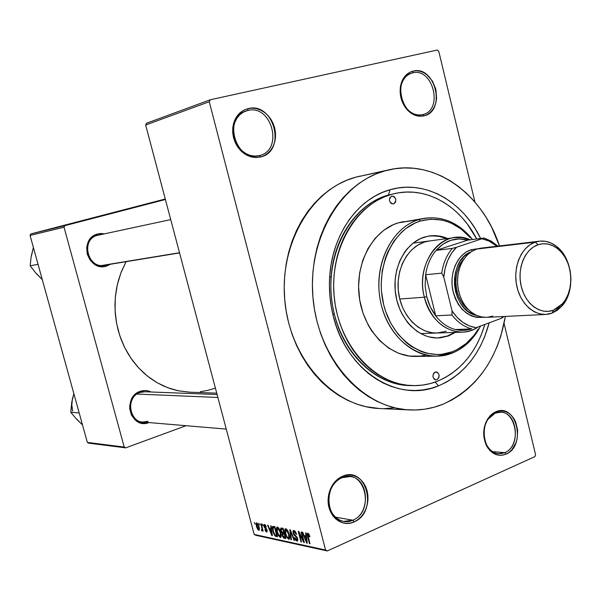 <?xml version="1.0" encoding="UTF-8"?>
<svg xmlns="http://www.w3.org/2000/svg" width="601" height="601" viewBox="0 0 601 601"><rect width="100%" height="100%" fill="white"/><g stroke="black" fill="none" stroke-linecap="round" stroke-linejoin="round"><path stroke-width="0.9" d="M412.571 72.894C406.351 74.614 402.43 79.302 400.807 86.972C399.642 95.153 401.648 102.388 406.809 108.683C411.632 113.867 416.921 115.843 422.691 114.618L423.975 115.85C417.8 117.172 412.121 115.054 406.945 109.502C401.408 102.748 399.259 94.981 400.506 86.206C402.249 77.972 406.456 72.946 413.127 71.106L412.571 72.894L410.506 73.555L412.571 72.894C433.096 67.252 443.613 110.043 422.901 114.558L422.691 114.618C402.662 120.869 391.131 78.483 411.527 73.179L412.571 72.894L413.127 71.106L409.799 72.323L406.802 74.351L404.255 77.138L402.249 80.557L400.875 84.493L400.198 93.253L402.347 102.057L404.39 106.039L410.002 112.395L413.345 114.521L416.884 115.828L420.475 116.278L423.975 115.85L427.258 114.573L430.196 112.492L432.682 109.698L434.621 106.287L435.95 102.395L436.611 98.181L435.868 89.376L432.517 81.195L427.033 74.84L423.735 72.668L420.227 71.294L416.643 70.76L413.127 71.106C435.274 65.066 446.378 111.328 423.975 115.85L422.691 114.618C443.606 110.404 433.231 67.229 412.571 72.894M495.104 413.18L487.824 419.468C483.054 427.612 482.618 436.056 486.532 444.793C491.212 452.718 497.26 455.34 504.682 452.658L506.004 454.146C498.049 457.03 491.558 454.221 486.54 445.724C482.34 436.341 482.806 427.288 487.929 418.551L490.927 414.975L494.465 412.414L495.735 411.813L495.104 413.18L500.565 412.181C517.619 411.94 521.112 446.415 504.682 452.658L498.477 453.732C481.604 453.409 478.734 418.905 495.104 413.18L495.735 411.813L492.64 413.563L489.853 416.072L485.631 422.954L484.361 427.063L483.767 435.823L485.796 444.154L487.712 447.737L490.131 450.75L492.963 453.071L496.088 454.611L499.393 455.31L502.737 455.152L506.004 454.146L509.055 452.335L511.789 449.796L515.898 442.929L517.123 438.865L517.686 430.256L515.711 422.06L513.847 418.514L511.481 415.501L508.709 413.165L505.629 411.572L502.361 410.799L499.018 410.881L495.735 411.813C516.364 402.129 526.882 445.934 506.004 454.146L504.682 452.658L492.497 451.629L504.682 452.658C524.177 445.01 514.351 404.127 495.104 413.18M341.916 477.72C335.305 480.792 331.046 486.479 329.145 494.773L328.732 497.56C326.779 513.337 340.707 526.228 352.817 520.211L354.102 521.886C341.128 528.354 326.178 514.531 328.274 497.598L328.709 494.608C330.76 485.698 335.328 479.598 342.42 476.308L341.916 477.72L350.052 476.555C368.894 477.878 371.133 513.164 352.817 520.211L343.584 521.39C325.103 519.241 323.781 484.128 341.916 477.72L342.42 476.308L338.784 478.321L335.508 481.146L332.714 484.684L330.52 488.778L329.002 493.293L328.236 498.041L328.244 502.827L329.032 507.477L330.558 511.797L332.774 515.62L335.583 518.798L338.874 521.21L342.525 522.765L346.371 523.396L350.285 523.103L354.102 521.886L357.685 519.805L360.9 516.935L363.613 513.404L365.739 509.332L367.196 504.885L367.932 500.22L367.917 495.517L367.151 490.957L365.671 486.705L363.522 482.919L360.788 479.748L357.565 477.307L353.981 475.692L350.165 474.97L346.259 475.181L342.42 476.308C366.587 465.061 378.532 512.18 354.102 521.886L352.817 520.211L335.32 517.115L352.817 520.211C375.625 511.173 364.461 467.202 341.916 477.72M247.71 110.494L243.555 112.041L239.897 114.656L236.907 118.209L234.751 122.529L233.541 127.389L233.338 132.543L234.15 137.719L235.953 142.662L238.627 147.117L242.053 150.851L246.042 153.676L250.392 155.456L254.877 156.11L259.279 155.606L260.518 156.989L255.801 157.53L250.993 156.831L246.327 154.923L242.045 151.895L238.372 147.891L235.494 143.113L233.571 137.809L232.692 132.243L232.91 126.713L234.21 121.5L236.524 116.872L239.731 113.056L243.66 110.253L248.115 108.593L247.71 110.494L244.547 111.553L247.71 110.494C271.817 103.958 283.875 150.047 259.609 155.516L259.279 155.606C235.945 162.811 222.46 117.616 246.102 110.945L247.71 110.494L248.115 108.593L244.194 109.983L240.655 112.252L237.628 115.332L235.246 119.096L233.594 123.4L232.752 128.081L232.737 132.949L233.571 137.809L235.201 142.475L237.568 146.757L240.588 150.498L244.126 153.54L248.04 155.779L252.187 157.124L256.402 157.53L260.518 156.989L264.387 155.524L267.851 153.195L270.796 150.1L273.094 146.351L274.68 142.099L275.491 137.501L275.491 132.731L274.687 127.96L273.109 123.378L270.811 119.148L267.881 115.43L264.425 112.364L260.571 110.073L256.462 108.646L252.255 108.15L248.115 108.593C274.184 101.584 286.857 151.557 260.518 156.989L259.279 155.606C283.867 150.558 272.028 103.92 247.71 110.494M129.921 208.239L165.305 199.149L129.921 208.239M97.58 235.322L97.753 233.969L104.484 233.819L100.728 233.504L97.753 233.969L92.404 236.719L90.225 238.905L87.318 244.479L86.694 247.65L87.243 254.148L90.067 260.015L94.725 264.342L100.487 266.476L106.467 266.1L105.678 265.026L106.467 266.1C87.678 272.321 78.378 238.304 97.753 233.969L97.58 235.322C79.723 239.326 88.287 270.675 105.626 264.951L104.191 265.266C87.235 268.895 80.609 239.033 97.58 235.322L170.729 219.598M140.213 392.453L140.424 391.266C144.105 390.064 147.658 390.312 151.099 392.002L146.231 390.575L143.308 390.605L137.704 392.536L135.24 394.361L131.484 399.387L129.733 405.592L129.711 408.838L131.386 414.983L135.09 419.889L137.531 421.624L143.121 423.359L148.92 422.578C130.718 430.015 121.657 396.87 140.424 391.266L140.213 392.453C122.92 397.629 131.266 428.175 148.049 421.331L142.692 422.045C128.118 421.624 126.015 396.502 140.213 392.453L144.841 391.762M410.167 385.557C372.928 385.241 337.011 347.19 331.654 299.253C325.96 251.361 352.231 204.941 388.426 195.009L390.117 189.721L382.409 192.433L374.949 196.106L367.827 200.719L361.111 206.226L354.875 212.589L349.196 219.741L344.125 227.621L339.738 236.155L336.072 245.246L333.172 254.816L331.083 264.748L329.829 274.942L329.423 285.295L329.866 295.684L331.166 305.999L333.292 316.141L336.237 325.982L339.948 335.426L344.403 344.373L349.534 352.727L355.289 360.405L361.599 367.331L368.398 373.439L375.602 378.668L383.145 382.98L390.935 386.338L398.906 388.719L406.96 390.102L415.021 390.5L423.014 389.906L430.864 388.351L438.497 385.85C463.852 374.746 480.747 353.734 489.176 322.827L484.338 337.529L480.552 345.77L476.127 353.523L471.101 360.705L465.512 367.249L459.404 373.093L452.823 378.179L445.837 382.446L438.497 385.85L435.162 382.071L438.497 385.85C397.839 403.617 345.47 370.704 332.931 314.676C329.926 302.093 328.852 289.351 329.716 276.445C332.278 234.157 358.181 198.247 390.117 189.721L388.426 195.009C358.091 203.191 333.563 237.282 331.151 277.331C330.332 289.562 331.346 301.642 334.194 313.557C343.922 355.845 377.999 386.36 411.625 385.572M389.41 169.722L355.92 177.137L389.523 169.7C435.349 159.167 482.896 194.393 499.446 245.937L491.61 227.178L486.292 217.667L480.274 208.765L473.611 200.561L466.353 193.116L458.555 186.513L450.284 180.826L441.6 176.108L432.585 172.412L423.322 169.79L413.879 168.288L404.36 167.927L394.842 168.731L355.92 177.137L346.867 180.21L338.1 184.394L329.716 189.668L321.798 195.994L314.436 203.311L307.72 211.56L301.717 220.657L296.511 230.514L292.161 241.031L288.713 252.104L286.219 263.614L284.709 275.431L284.205 287.428L284.709 299.478L286.226 311.438L288.728 323.188L292.184 334.584L296.563 345.515L301.807 355.86L307.855 365.506L314.639 374.355L322.068 382.326L330.069 389.335L338.551 395.323L347.416 400.236L356.566 404.037L365.904 406.704L379.592 408.53M505.373 316.426C497.711 359.24 476.924 388.494 443.02 404.21C432.352 408.522 421.256 410.43 409.717 409.942C363.462 408.387 319.123 360.037 313.174 299.824C306.795 239.664 340.406 182.434 385.429 170.707L376.203 173.854L367.271 178.159L358.729 183.59L350.661 190.104L343.156 197.654L336.312 206.166L330.197 215.556L324.893 225.751L320.461 236.629L316.952 248.078L314.421 259.985L312.896 272.215L312.392 284.634L312.918 297.104L314.481 309.492L317.05 321.655L320.596 333.457L325.081 344.771L330.445 355.484L336.635 365.468L343.569 374.626L351.164 382.875L359.33 390.124L367.985 396.314L377.03 401.385L386.368 405.314L395.894 408.064L405.51 409.627L415.118 410.01L424.637 409.213L433.967 407.268L443.02 404.21L451.719 400.078L459.99 394.932L467.766 388.832L474.97 381.838L481.559 374.032L487.471 365.483L492.67 356.273L497.117 346.492L500.776 336.229L505.373 316.426M438.745 51.273L474.948 202.086L438.745 51.273L437.25 50.041L210.26 99.766L146.599 123.213L210.26 99.766L437.25 50.041L438.745 51.273M504.081 323.473L535.596 454.762L534.882 456.617L327.267 550.959L255.778 535.296L254.17 534.424L145.66 125.008L209.261 101.727L325.569 550.013L254.17 534.424L145.66 125.008L146.599 123.213L145.66 125.008L209.261 101.727L210.26 99.766L209.261 101.727L325.569 550.013L254.17 534.424L255.778 535.296L327.267 550.959L325.569 550.013L327.267 550.959L534.882 456.617L535.596 454.762L504.081 323.473M256.785 522.862L256.056 523.967L256.635 527.024L257.694 529.398L259.069 530.322L259.392 528.121L257.867 523.824L256.372 522.945L256.462 526.401L258.761 530.337L259.181 530.255L259.106 526.882L256.785 522.862M260.766 523.794L262.081 529.188L261.953 529.736L261.443 529.564L261.578 530.57L262.246 531.044L262.374 529.887L263.17 531.149L261.247 523.892L260.766 523.794L262.059 529.015L261.961 529.736L261.443 529.564L261.578 530.57L262.276 531.029L262.374 529.887L263.17 531.149L261.247 523.892L260.766 523.794M264.545 524.44L263.847 524.928L264.109 526.972L266.716 530.578L266.138 530.901L264.876 529.669L265.837 531.539L266.957 531.953L266.799 529.278L264.387 526.311L264.861 525.492L266.356 527.024L265.379 525.011L264.072 524.515L263.989 526.551L266.341 529.549L266.596 530.901L264.876 529.669L266.559 531.99L267.017 531.915L267.107 530.142L264.725 527.152L264.786 525.469L266.356 527.024L264.545 524.44M273.357 526.348L272.546 526.551L272.283 527.738L273.515 533.275L275.145 536.047L277.489 536.791L274.822 526.641L272.644 526.453L272.816 531.074L275.25 536.13L277.489 536.791L274.822 526.641L273.357 526.348M281.553 528.009L280.727 528.219L280.577 529.549L282.147 533.35L282.515 536.4L283.642 537.985L285.828 538.579L283.139 528.332L280.84 528.099L280.795 530.698L282.147 533.35L282.162 535.371L284.235 538.241L285.828 538.579L283.139 528.332L281.553 528.009M289.817 529.684L290.892 539.668L291.432 539.788L290.418 530.953L294.039 540.344L294.58 540.464L290.328 529.789L289.817 529.684L290.892 539.668L291.432 539.788L290.418 530.953L294.039 540.344L294.58 540.464L290.328 529.789L289.817 529.684M301.063 531.968L303.257 540.352L298.817 531.509L298.246 531.397L300.981 541.839L301.514 541.952L299.321 533.575L303.768 542.433L304.339 542.56L301.604 532.073L301.063 531.968L303.257 540.352L298.817 531.509L298.246 531.397L300.981 541.839L301.514 541.952L299.321 533.575L303.768 542.433L304.339 542.56L301.604 532.073L301.063 531.968M308.922 534.139L307.712 533.2L307.156 534.221L309.432 543.657L309.973 543.77L307.795 534.822L308.486 534.635L309.402 536.783L309.913 536.753L308.922 534.139L308.17 534.447L309.402 536.783L309.913 536.753L308.922 534.139L307.877 533.215L307.411 533.305L307.562 536.498L309.432 543.657L309.973 543.77L307.795 535.123L308.914 534.124M305.571 532.877L305.924 535.934L304.061 535.544L302.776 532.313L302.213 532.201L306.675 543.064L307.239 543.184L306.142 532.997L305.571 532.877L305.924 535.934L304.061 535.544L302.776 532.313L302.213 532.201L306.675 543.064L307.239 543.184L306.142 532.997L305.571 532.877M293.972 530.398L293.003 530.999L293.363 533.838L294.452 535.604L296.578 537.226L297.187 539.067L297.022 539.758L296.301 539.788L294.956 537.617L294.55 537.94L295.797 540.382L297.149 541.103L297.811 540.096L297.262 537.512L294.19 534.364L293.566 532.802L293.716 531.727L294.513 531.697L296.143 534.297L296.639 534.274L295.159 531.186L293.288 530.518L293.13 533.079L294.573 535.709L296.631 537.309L296.992 539.788L294.467 537.64L296.856 541.08L297.487 540.968L297.615 538.556L293.649 533.17L293.754 531.69L294.242 531.607L296.143 534.297L296.639 534.274L293.972 530.398M287.721 530.668L286.542 529.128L285.4 528.76L284.799 529.714L284.821 531.712L286.534 537.121L288.818 539.322L289.592 538.436L289.547 536.1L288.172 531.532L285.813 528.745L285.197 528.872L284.754 530.022L285.212 533.598L288.578 539.3L289.201 539.172L289.156 534.304L287.721 530.668M279.315 528.948L278.15 527.423L277.038 527.062L276.452 528.009L276.483 529.984L278.173 535.341L280.427 537.519L281.17 536.633L281.125 534.327L279.758 529.804L277.444 527.054L276.851 527.167L276.407 528.309L276.873 531.862L280.186 537.497L280.787 537.377L280.735 532.546L279.315 528.948M270.668 525.8L271.036 528.73L269.323 528.377L268.106 525.282L267.588 525.176L271.817 535.574L272.343 535.679L271.186 525.905L270.668 525.8L271.036 528.73L269.323 528.377L268.106 525.282L267.588 525.176L271.817 535.574L272.343 535.679L271.186 525.905L270.668 525.8M262.149 524.072L263.013 525.605L262.149 524.072M258.843 523.403L259.7 524.921L258.843 523.403M254.336 522.487L255.185 523.997L254.336 522.487M395.481 193.409L396.915 193.116C427.927 186.949 460.404 206.556 476.676 238.995L467.503 224.263L462.109 217.69L456.234 211.747L449.931 206.496L443.253 201.981L436.258 198.27L429.009 195.385L421.571 193.372L414.006 192.252L406.389 192.057L398.794 192.793L388.426 195.009L396.915 193.116M30.05 235.412L64.029 227.223L124.234 447.061L87.348 442.411L30.05 235.412L30.846 233.939L165.267 199.006L30.846 233.939L64.863 225.66L30.846 233.939L30.05 235.412L87.348 442.411L88.738 443.17L87.348 442.411L124.234 447.061L64.029 227.223L64.863 225.66L165.403 199.509L64.863 225.66L64.029 227.223L30.05 235.412M186.062 425.703L125.692 447.858L88.738 443.17L125.692 447.858L124.234 447.061L125.692 447.858L186.062 425.703M160.918 200.614L165.388 199.449L160.918 200.614M106.467 266.1L110.509 264.237L106.467 266.1M216.728 393.152L189.661 392.175L178.535 390.845L167.626 387.683L157.169 382.732L147.418 376.076L138.606 367.85L130.935 358.226L124.61 347.423L119.779 335.681L116.571 323.27L115.061 310.492L115.294 297.645L117.248 285.032L120.884 272.944L126.097 261.683L121.319 271.825L118.6 279.796L116.617 288.052L115.392 296.518L114.949 305.105L115.279 313.714L116.391 322.264L118.262 330.655L120.884 338.799L124.212 346.612L128.223 354.012L132.866 360.931L138.087 367.286L143.827 373.018L150.025 378.074L156.613 382.409L163.525 385.985L170.692 388.764L178.024 390.74L189.751 392.175M200.336 391.717L207.63 390.41L214.737 388.314M360.059 176.123L355.92 177.137C311.731 188.624 278.781 244.014 284.957 302.108C290.711 360.247 334.058 406.975 379.479 408.522L409.604 409.935M384.783 408.59L394.128 407.831M390.117 189.721L398.005 187.985L405.983 187.234L413.984 187.459L421.917 188.646L429.73 190.78L437.333 193.822L444.665 197.737L451.659 202.477L458.262 207.999L464.423 214.241L470.072 221.145L475.181 228.643L480.62 238.484C462.913 201.192 424.892 179.429 390.117 189.721M309.861 536.573L309.402 536.783L309.861 536.573M309.891 543.447L309.432 543.657L309.891 543.447M308.028 536.287L307.562 536.498L308.028 536.287M307.201 542.823L306.675 543.064L307.201 542.823M306.435 535.709L305.924 535.934L306.435 535.709M306.067 537.129L306.36 540.081L306.878 539.848L306.36 540.081L306.63 542.019L307.088 541.817L306.63 542.019L304.564 536.813L306.457 535.972L304.564 536.813L306.563 536.903L306.067 537.129L306.63 542.019L304.564 536.813L306.067 537.129M304.249 542.222L303.768 542.433L304.249 542.222M299.756 533.387L299.321 533.575L299.756 533.387M301.432 541.636L300.981 541.839L301.432 541.636M303.708 540.149L303.257 540.352L303.708 540.149M296.594 534.101L296.143 534.297L296.594 534.101M295.174 531.201L294.242 531.607L295.174 531.201M297.675 540.72L296.856 541.08L297.675 540.72M297.518 538.211L297.074 538.406L297.518 538.211M297.074 537.121L296.631 537.309L297.074 537.121M296.368 536.115L295.624 536.445L296.368 536.115M295.392 535.348L294.573 535.709L295.392 535.348M293.581 532.877L293.13 533.079L293.581 532.877M294.46 540.156L294.039 540.344L294.46 540.156M291.395 539.443L290.892 539.668L291.395 539.443M289.404 538.932L288.578 539.3L289.404 538.932M285.648 533.41L285.212 533.598L285.648 533.41M286.632 529.203L284.754 530.022L286.632 529.203M288.638 534.184L288.735 538.008L288.262 538.098L286.564 536.107L285.73 533.741L285.678 530.044L286.985 529.579L286.136 529.954L288.638 534.184L289.073 533.988L288.638 534.184L288.878 537.835L288.044 538.023L287.135 537.136L285.565 533.064L285.535 530.217L286.226 529.977L287.113 530.713L288.638 534.184M285.58 537.647L284.235 538.241L285.58 537.647M282.598 535.183L282.162 535.371L282.598 535.183M283.221 532.877L282.147 533.35L283.221 532.877M281.23 530.503L280.795 530.698L281.23 530.503M284.198 534.214L285.002 537.271L284.108 537.084L282.628 535.311L282.658 534.049L284.431 533.26L282.733 533.996L284.483 533.47L283.236 534.011L284.634 534.026L284.198 534.214L285.002 537.271L283.379 536.783L282.628 535.311L282.733 533.996L284.198 534.214M282.943 529.428L283.882 533.019L282.876 532.809L281.298 530.796L281.366 529.226L283.214 528.617L281.861 529.203L283.371 529.233L282.943 529.428L283.882 533.019L282.2 532.509L281.298 530.796L281.366 529.226L282.943 529.428M283.169 528.444L281.456 529.188M280.99 537.144L280.186 537.497L280.99 537.144M277.301 531.675L276.873 531.862L277.301 531.675L277.091 528.692L278.601 527.881L277.76 528.241L280.224 532.426L280.329 536.22L278.203 534.334L277.384 531.998L277.316 528.332L278.533 528.767L280.224 532.426L280.652 532.238L280.224 532.426L280.562 535.852L279.961 536.317L278.984 535.641L277.294 531.66M278.255 527.513L276.407 528.309L278.255 527.513M277.279 535.972L276.084 536.49L277.279 535.972M277.106 535.318L275.25 536.13L277.106 535.311M273.245 530.893L272.816 531.074L273.245 530.893M274.634 527.731L276.678 535.499L275.025 534.958L273.32 531.194L273.102 527.618L274.927 527.032L273.733 527.543L275.063 527.543L274.634 527.731L276.678 535.499L274.725 534.62L273.32 531.194L273.034 527.686L274.634 527.731M272.298 535.363L271.817 535.574L272.298 535.363M271.502 528.534L271.036 528.73L271.502 528.534M271.179 529.872L271.494 532.711L271.968 532.509L271.494 532.711L271.765 534.567L272.185 534.387L271.765 534.567L269.804 529.586L271.532 528.842L269.804 529.586L271.637 529.676L271.179 529.872L271.765 534.567L269.804 529.586L271.179 529.872M266.303 526.882L265.897 527.054L266.303 526.882M265.492 525.169L264.786 525.469L265.492 525.169M267.16 531.727L266.559 531.99L267.16 531.727M267.069 530.007L266.656 530.187L267.069 530.007M266.829 529.338L266.341 529.549L266.829 529.338M266.453 528.685L265.672 529.023L266.453 528.685M264.402 526.371L263.989 526.551L264.402 526.371M262.938 525.327L262.524 525.499L262.938 525.327M263.095 530.871L262.682 531.044L263.095 530.871M262.787 529.714L262.374 529.887L262.787 529.714M262.397 530.217L261.578 530.57L262.397 530.217M262.547 528.805L262.059 529.015L262.547 528.805M262.171 527.377L261.758 527.558L262.171 527.377M259.624 524.65L259.219 524.823L259.624 524.65M259.309 530.097L258.761 530.337L259.309 530.097M256.867 526.228L256.462 526.401L256.867 526.228M258.633 526.784L258.505 529.308L256.92 526.431L256.822 523.937L257.716 523.606L257.048 523.892L258.633 526.784L259.039 526.611L258.633 526.784L258.783 529.203L257.746 528.58L256.702 524.117L257.551 524.267L258.633 526.784M255.109 523.734L254.704 523.907L255.109 523.734M436.98 379.719L435.748 379.885L434.035 379.006L432.87 376.294L433.561 373.349L436.033 371.876C439.797 373.845 440.12 376.459 436.98 379.719L436.01 379.9C432.254 377.909 431.954 375.294 435.086 372.049L437.513 372.342L439.068 374.708L438.85 377.759L436.98 379.719M393.625 203.934L391.108 203.431L389.493 200.907L389.733 197.842L391.92 195.986C396.427 197.691 396.991 200.343 393.625 203.934L393.347 204.002C388.855 202.267 388.299 199.615 391.679 196.046L394.188 196.557L395.796 199.081L395.563 202.131L393.625 203.934M437.671 337.957L447.467 335.959L454.484 332.406L447.467 335.959L448.496 335.929L439.714 337.8M431.142 235.825L439.098 236.343L446.603 238.68C440.901 236.201 435.064 235.314 429.099 236.005M424.306 237.125L429.602 235.93C435.74 235.119 441.75 235.99 447.625 238.544L440.112 236.201L436.146 235.697L428.205 236.155L420.512 238.574L413.383 242.887L407.102 248.927L404.36 252.533L399.823 260.744L396.698 270.014L395.127 279.961L395.173 290.193L396.833 300.29L400.048 309.838L402.197 314.285L407.455 322.301L410.521 325.795L417.334 331.572L424.854 335.568L428.776 336.86L436.754 337.957L440.743 337.77L448.496 335.929L438.182 337.95C418.356 338.739 398.974 319.018 395.556 293.656C391.942 268.324 405.112 242.962 424.306 237.125M455.513 332.368L448.496 335.929L455.513 332.368M425.425 355.176L420.174 356.13L409.484 356.077L398.876 353.403L388.772 348.174L379.577 340.564L371.688 330.843L368.345 325.314L363.019 313.174L359.721 300.027L358.572 286.414L359.638 272.899L362.861 260.045L368.09 248.378L375.099 238.364L383.588 230.386L393.189 224.736L398.29 222.843L418.965 219.59L420.369 221.04C439.331 216.165 456.114 221.837 470.733 238.049L461.065 228.973L451.509 223.294L446.46 221.333L441.292 219.989L430.774 219.215L420.369 221.04L415.329 222.918L405.848 228.56L401.498 232.264L393.805 241.286L387.735 252.172L385.391 258.175L382.221 271.021L381.177 284.521L381.477 291.342L383.701 304.79L385.602 311.265L390.868 323.398L397.907 334.021L406.396 342.728L411.076 346.259L421.068 351.495L426.274 353.155L436.859 354.53L442.126 354.237L452.365 351.713L451.712 353.305C462.642 348.993 471.515 341.24 478.328 330.047L480.56 326.02C473.626 339.302 464.01 348.392 451.712 353.305L452.365 351.713C425.418 362.418 392.521 340.895 383.701 304.79C374.468 268.812 392.4 229.109 420.369 221.04L418.965 219.59C390.319 227.824 371.929 268.474 381.387 305.308C390.425 342.285 424.141 364.281 451.712 353.305L436.529 356.198C409.852 356.784 383.866 329.851 379.531 295.467C374.941 261.127 393.092 227.17 418.965 219.59L398.29 222.843C372.718 230.303 354.778 263.523 359.278 297.082C363.53 330.678 389.163 356.994 415.531 356.431L436.529 356.198M437.363 381.252C429.557 384.309 421.466 385.759 413.09 385.617C375.79 385.309 339.798 347.13 334.426 299.028C328.709 250.978 355.033 204.415 391.289 194.461L383.949 197.06L376.865 200.576L370.088 204.979L363.71 210.23L357.79 216.292L352.389 223.114L347.581 230.619L343.411 238.732L339.941 247.387L337.191 256.484L335.215 265.927L334.021 275.619L333.638 285.452L334.058 295.331L335.29 305.135L337.311 314.774L340.106 324.134L343.637 333.112L347.859 341.623L352.727 349.572L358.196 356.881L364.191 363.477L370.644 369.299L377.496 374.288L384.663 378.405L392.077 381.612L399.657 383.896L407.32 385.233L414.998 385.624L422.608 385.083L430.091 383.618L437.363 381.252L444.364 378.029L451.028 373.972L457.301 369.142L463.131 363.582L468.472 357.347L473.272 350.511L477.495 343.126L481.116 335.275L484.879 324.42C476.398 352.306 460.554 371.253 437.363 381.252M446.31 331.219L437.212 333.014C419.288 333.818 401.746 316.066 398.606 293.19C395.293 270.352 407.125 247.402 424.471 242.075L429.437 240.963M424.937 218.216C443.395 216.029 459.269 223.129 472.559 239.529L470.515 237.027C455.566 220.432 438.384 214.617 418.965 219.59L424.937 218.216L398.29 222.843L403.519 221.604M452.365 351.713L457.233 349.527L466.278 343.411L474.106 335.223L478.373 328.995C471.71 339.933 463.04 347.506 452.365 351.713M437.258 333.014L432.096 332.744L424.967 330.85L418.191 327.229L412.053 322.008L406.794 315.39L402.632 307.629L399.74 299.028L398.245 289.937L398.2 280.72L399.612 271.765L402.422 263.411L406.509 256.011L411.693 249.843L417.763 245.14L424.471 242.075L429.52 240.948M102.087 265.439L179.511 252.728L102.087 265.439M217.87 397.464L137.02 394.061L217.87 397.464M502.902 316.547L501.354 318.305L475.984 327.725C466.451 326.133 458.48 320.521 452.05 310.905L451.922 314.962C457.541 322.241 464.175 326.884 471.815 328.905L455.423 329.528L471.815 328.905C464.175 326.884 457.541 322.241 451.922 314.962L435.71 315.825C441.269 322.985 447.843 327.553 455.423 329.528L463.964 330.362L471.477 328.912C466.233 330.663 460.884 330.866 455.423 329.528C447.843 327.553 441.269 322.985 435.71 315.825C431.541 310.311 428.551 303.926 426.733 296.676L424.366 297.21C430.782 325.847 459.066 340.767 478.178 326.906C473.295 330.152 468.036 331.895 462.394 332.128C443.929 331.339 431.255 319.702 424.366 297.21L399.74 299.028L424.366 297.21C417.049 269.962 432.75 239.656 454.454 237.635L462.394 237.665L470.185 239.829C443.666 226.847 414.547 261.961 424.366 297.21L426.733 296.676L430.331 306.908L435.71 315.825L425.621 274.725L425.132 285.73L426.733 296.676L425.132 285.73L425.621 274.725C427.071 265.079 430.564 256.958 436.101 250.377L467.736 240.145L459.262 238.928L450.848 240.28L442.975 244.164L436.101 250.377C445.228 240.37 455.776 236.959 467.736 240.145L484.166 238.034L456.475 247.259L452.275 248.401L436.101 250.377L467.736 240.145L484.166 238.034L491.317 241.189L497.853 246.125L491.317 241.189L484.166 238.034L456.475 247.259L451.599 253.216L447.76 260.361L445.123 268.422L443.793 277.069L452.05 310.905L451.922 314.962L435.71 315.825L425.621 274.725L441.72 273.154L443.793 277.069L452.05 310.905L457.038 317.298L462.845 322.346L469.246 325.862L475.984 327.725L501.354 318.305L503.18 317.253L501.354 318.305L502.909 316.547M496.997 246.23L488.898 241.001L482.272 238.867C487.584 239.934 492.489 242.383 496.997 246.23M436.101 250.377C430.564 256.958 427.071 265.079 425.621 274.725L441.72 273.154C443.177 263.336 446.693 255.087 452.275 248.401L436.101 250.377M452.275 248.401C446.693 255.087 443.177 263.336 441.72 273.154L443.793 277.069C444.875 264.748 449.105 254.809 456.475 247.259L452.275 248.401M535.348 242.113L538.045 244.735C545.009 242.571 551.643 243.976 557.938 248.949C572.723 260.271 575.225 290.065 562.544 303.693L553.468 310.169L552.094 313.098L561.943 306.059C575.698 291.267 572.986 259.001 556.954 246.71C550.125 241.309 542.921 239.776 535.348 242.113L539.548 241.159L545.415 241.301L551.177 243.082L556.571 246.402L561.357 251.113L565.338 256.995L568.336 263.786L570.236 271.179L570.95 278.864L570.447 286.497L568.749 293.754L565.932 300.312L562.1 305.886L557.42 310.214L552.094 313.098L545.708 314.443L539.976 313.932L534.379 311.851L529.15 308.283L524.53 303.377L520.729 297.33L517.919 290.411L516.229 282.928L515.733 275.22L516.454 267.618L518.362 260.473L521.367 254.103L525.319 248.776L530.052 244.72L535.348 242.113L476.653 249.077L535.348 242.113C521.12 246.688 512.337 267.986 517.055 287.255C521.555 306.6 538.18 318.583 552.094 313.098L553.468 310.169L548.615 311.318L543.627 311.175L538.691 309.725L534.011 307.028L529.766 303.174L526.123 298.306L523.238 292.619L521.225 286.324L520.165 279.69L520.098 272.967L521.037 266.431L522.938 260.338L525.71 254.937L529.256 250.422L533.418 246.981L538.045 244.735L542.936 243.758L547.917 244.081L552.785 245.681L557.36 248.491L561.477 252.39L564.985 257.236L567.75 262.832L569.68 268.978L570.695 275.446L570.77 281.982L569.898 288.367L568.103 294.347L565.458 299.711L562.048 304.241L557.998 307.772L553.468 310.169C540.645 315.202 525.364 304.136 521.225 286.324C516.89 268.587 524.943 248.972 538.045 244.735L535.348 242.113M471.079 249.738L472.348 251.03L471.079 249.738L477.975 248.686L471.079 249.738C457.872 253.93 449.315 272.388 452.718 289.93C457.962 309.177 468.299 318.297 483.737 317.298L476.766 317.418L471.567 315.961L466.639 313.226L462.169 309.312L458.338 304.361L455.31 298.577L453.199 292.169L452.102 285.407L452.057 278.556L453.064 271.892L455.085 265.68L458.037 260.165L461.786 255.56L466.196 252.037L471.079 249.738M539.548 241.159L480.747 248.16L476.653 249.077L471.492 251.556L466.879 255.395L463.018 260.443L460.081 266.468L458.21 273.215L457.481 280.389L457.947 287.661L459.577 294.723L462.289 301.244L465.978 306.938L470.455 311.566L475.534 314.924L480.988 316.877L486.562 317.351L545.708 314.443M492.79 316.073L487.651 317.268M486.645 317.351L482.378 317.14L477.164 315.675L472.213 312.918L467.728 308.982L463.889 304.008L460.854 298.186L458.736 291.748L457.631 284.942L457.586 278.053L458.601 271.351L460.621 265.101L463.581 259.557L467.338 254.929L471.762 251.391L476.653 249.077L480.83 248.153M464.152 258.715C451.516 271.074 453.92 299.636 468.442 309.718L464.986 306.6L461.545 302.145L458.826 296.932L456.933 291.169L455.941 285.084L455.904 278.924L456.805 272.929L458.623 267.332L461.267 262.367L464.152 258.715M476.353 315.322L473.062 314.248L468.374 311.649L464.13 307.922L460.494 303.22L457.616 297.713L455.618 291.628L454.574 285.205L454.529 278.691L455.49 272.358L457.406 266.453L460.201 261.202L463.769 256.822L467.954 253.472L471.019 251.872C446.776 260.301 451.043 311.055 476.353 315.322M36.345 273.485L42.288 279.615L35.992 273.29L30.14 265.792L38.051 264.327L30.14 265.792L31.237 256.214L33.401 247.522L31.447 255.801M32.86 249.806L31.237 256.214L30.14 265.792L35.992 273.29L40.643 277.902M76.71 419.13L82.51 424.93L76.38 418.995L70.79 412.301L79.197 412.955L70.79 412.301L72.428 398.801L71.804 404.969L72.698 411.061M80.887 423.254L76.38 418.995L70.79 412.301L71.737 402.324L73.833 393.587L71.925 401.866M73.292 395.826L72.428 398.801M400.807 86.972L400.506 86.206M406.809 108.683L406.945 109.502M487.824 419.468L487.929 418.551M486.532 444.793L486.54 445.724M329.145 494.773L328.709 494.608M328.732 497.56L328.274 497.598M331.151 277.331L329.716 276.445M334.194 313.557L332.931 314.676M98.872 266.138L179.556 252.916M308.058 534.447L308.884 534.079M293.972 531.592L295.083 531.104M296.992 539.788L297.788 539.435M288.735 538.008L289.682 537.587M285.918 529.939L286.925 529.504M280.329 536.22L281.26 535.814M277.549 528.234L278.533 527.806M273.312 527.528L274.875 526.852M264.613 525.462L265.447 525.109M266.596 530.901L267.22 530.63M258.723 529.263L259.489 528.94M256.943 523.892L257.694 523.569M478.328 330.047L478.373 328.995M470.515 237.027L470.733 238.049M142.692 422.045L226.254 429.091M140.371 391.589L217.089 394.519M420.655 333.6L462.394 332.128M413.052 243.142L454.454 237.635M561.943 306.059L562.544 303.693M556.954 246.71L557.938 248.949"/></g></svg>
